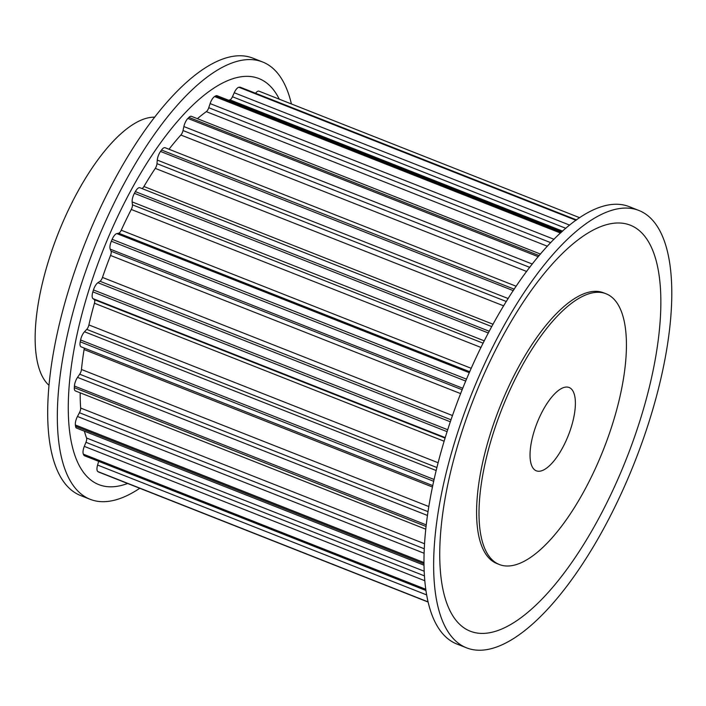<?xml version="1.0" encoding="UTF-8"?>
<svg xmlns="http://www.w3.org/2000/svg" width="706" height="706" viewBox="0 0 706 706"><rect width="100%" height="100%" fill="white"/><g stroke="black" fill="none" stroke-linecap="round" stroke-linejoin="round"><path stroke-width="1.06" d="M532.633 436.635A44.769 16.82 -68.5 0 1 569.151 387.506A44.769 16.82 -68.5 0 1 572.795 421.667A44.769 16.82 -68.5 0 1 536.278 470.796A44.769 16.82 -68.5 0 1 532.633 436.635M487.449 453.473A145.507 54.662 -68.5 0 1 606.127 293.802A145.507 54.662 -68.5 0 1 617.988 404.829A145.507 54.662 -68.5 0 1 499.31 564.5A145.507 54.662 -68.5 0 1 487.449 453.473M606.127 293.802L603.709 292.849A145.507 54.662 111.5 0 0 485.031 452.52A145.507 54.662 111.5 0 0 496.892 563.547L499.31 564.5M447.277 468.44A235.045 88.303 -68.5 0 1 638.992 210.512A235.045 88.303 -68.5 0 1 658.151 389.862A235.045 88.303 -68.5 0 1 466.437 647.79A235.045 88.303 -68.5 0 1 447.277 468.44M466.437 647.79L456.791 643.987A235.045 88.303 -68.5 0 1 437.632 464.627A235.045 88.303 -68.5 0 1 629.346 206.699L638.992 210.512M648.205 391.715A218.26 81.993 -68.5 0 1 498.824 630.176A218.26 81.993 -68.5 0 1 452.396 464.68A218.26 81.993 -68.5 0 1 601.786 226.22A218.26 81.993 -68.5 0 1 648.205 391.715M48.97 385.308A145.507 54.662 -68.5 0 1 43.595 278.323A145.507 54.662 -68.5 0 1 154.782 117.178M291.419 103.967A235.045 88.303 111.5 0 0 262.685 62.013L253.039 58.21A235.045 88.303 111.5 0 0 61.325 316.138A235.045 88.303 111.5 0 0 80.484 495.488L90.13 499.301A235.045 88.303 111.5 0 0 139.77 488.278M262.685 62.013A235.045 88.303 111.5 0 0 70.971 319.942A235.045 88.303 111.5 0 0 90.13 499.301M279.267 99.167A218.26 81.993 111.5 0 0 181.698 116.596A218.26 81.993 111.5 0 0 80.916 318.088A218.26 81.993 111.5 0 0 127.618 483.478M425.736 529.182L75.41 390.939A7.837 2.948 -68.5 0 1 74.324 387.665A206.955 77.748 -68.5 0 1 74.421 386.041A7.837 2.948 -68.5 0 1 77.528 377.375L79.707 374.198A4.474 1.686 111.5 0 0 81.464 369.485A194.644 73.124 -68.5 0 1 84.085 349.541A4.474 1.686 111.5 0 0 84.155 348.04M432.743 485.596L81.084 346.831A7.837 2.948 -68.5 0 1 80.228 341.819A206.955 77.748 -68.5 0 1 80.59 339.983A7.837 2.948 -68.5 0 1 84.499 331.758L86.723 329.367A4.474 1.686 111.5 0 0 88.903 324.928A194.644 73.124 -68.5 0 1 94.436 303.236A4.474 1.686 111.5 0 0 94.295 299.662L92.945 298.612A7.837 2.948 -68.5 0 1 92.857 291.869A206.955 77.748 -68.5 0 1 93.457 289.945A7.837 2.948 -68.5 0 1 97.896 282.718L100.023 281.279A4.474 1.686 111.5 0 0 102.467 277.432A194.644 73.124 -68.5 0 1 110.533 255.457A4.474 1.686 111.5 0 0 111.063 251.204L110.215 249.147A7.837 2.948 -68.5 0 1 111.336 241.223A206.955 77.748 -68.5 0 1 112.139 239.334A7.837 2.948 -68.5 0 1 116.808 233.598L118.687 233.218A4.474 1.686 111.5 0 0 121.238 230.209A194.644 73.124 -68.5 0 1 131.281 209.461A4.474 1.686 111.5 0 0 132.437 204.811L132.154 201.898A7.837 2.948 -68.5 0 1 134.414 193.329A206.955 77.748 -68.5 0 1 135.358 191.608A7.837 2.948 -68.5 0 1 139.885 187.725A7.837 2.948 -68.5 0 1 139.947 187.752L491.8 326.604L139.885 187.725M423.971 565.179L76.575 428.101A7.837 2.948 -68.5 0 1 75.542 426.283A206.955 77.748 -68.5 0 1 75.365 424.986A7.837 2.948 -68.5 0 1 77.466 416.469L79.443 412.719A4.474 1.686 111.5 0 0 80.669 408.042A194.644 73.124 -68.5 0 1 80.184 392.827M425.886 590.472L84.517 455.767A7.837 2.948 -68.5 0 1 83.802 455.043A206.955 77.748 -68.5 0 1 83.361 454.161A7.837 2.948 -68.5 0 1 84.305 446.377L85.956 442.3A4.474 1.686 111.5 0 0 86.556 437.994A194.644 73.124 -68.5 0 1 84.402 431.181M98.866 472.12A7.837 2.948 -68.5 0 1 98.69 472.067A7.837 2.948 -68.5 0 1 98.531 471.987A206.955 77.748 -68.5 0 1 97.86 471.573A7.837 2.948 -68.5 0 1 97.587 465.051L98.672 461.353M228.55 100.226A194.644 73.124 -68.5 0 1 229.909 99.855A4.474 1.686 111.5 0 0 232.459 96.748L234.233 92.751A7.837 2.948 -68.5 0 1 238.91 87.27A206.955 77.748 -68.5 0 1 239.758 87.173A7.837 2.948 -68.5 0 1 240.331 87.244L576.537 219.919M255.563 93.263A7.837 2.948 -68.5 0 1 258.952 91.153A7.837 2.948 -68.5 0 1 259.111 91.233M197.406 118.687A194.644 73.124 -68.5 0 1 206.328 111.645A4.474 1.686 111.5 0 0 208.755 107.718L210.114 103.579A7.837 2.948 -68.5 0 1 214.615 96.546A206.955 77.748 -68.5 0 1 215.586 95.954A7.837 2.948 -68.5 0 1 217.077 95.698L561.923 231.78M168.999 149.257A194.644 73.124 -68.5 0 1 180.868 135.022A4.474 1.686 111.5 0 0 183.013 130.539L183.869 126.55A7.837 2.948 -68.5 0 1 187.875 118.431A206.955 77.748 -68.5 0 1 188.917 117.39A7.837 2.948 -68.5 0 1 191.405 116.322L540.505 254.081M141.862 188.511A4.474 1.686 111.5 0 0 143.927 186.499A194.644 73.124 -68.5 0 1 155.276 168.381A4.474 1.686 111.5 0 0 156.979 163.66L157.279 160.085A7.837 2.948 -68.5 0 1 160.527 151.446A206.955 77.748 -68.5 0 1 161.55 150.016A7.837 2.948 -68.5 0 1 165.08 147.713L516.21 286.265M426.221 524.867L74.421 386.041M427.439 515.451L77.528 377.375M428.004 511.638L79.707 374.198M428.807 506.546L81.464 369.485M432.443 487.008L84.085 349.541M433.669 481.289L80.228 341.819M426.036 526.455L74.324 387.665M423.944 562.541L75.365 424.986M424.068 553.248L77.466 416.469M424.235 548.774L79.443 412.719M424.509 543.726L80.669 408.042M423.953 563.776L75.542 426.283M434.075 479.471L80.59 339.983M425.718 589.254L83.361 454.161M424.756 580.72L84.305 446.377M424.385 575.849L85.956 442.3M424.147 571.207L86.556 437.994M425.824 590.013L83.802 455.043M428.012 601.856L97.86 471.573M426.592 594.884L97.587 465.051M428.048 602.015L98.531 471.987M576.396 220.016L239.758 87.173M576.017 220.29L238.91 87.27M561.279 232.371L215.586 95.954M562.62 231.144L229.909 99.855M565.859 228.312L232.459 96.748M569.689 225.126L234.233 92.751M560.538 233.051L214.615 96.546M539.199 255.616L188.917 117.39M547.432 246.253L206.328 111.645M550.768 242.679L208.755 107.718M554.06 239.308L210.114 103.579M538.29 256.71L187.875 118.431M514.25 289.195L161.55 150.016M526.676 271.483L180.868 135.022M529.774 267.38L183.013 130.539M532.342 264.062L183.869 126.55M513.288 290.651L160.527 151.446M489.293 331.273L135.358 191.608M493.079 324.275L143.927 186.499M503.687 305.866L155.276 168.381M506.343 301.524L156.979 163.66M508.196 298.559L157.279 160.085M488.375 333.003L134.414 193.329M466.542 379.184L112.139 239.334M469.322 372.706L116.808 233.598M469.737 371.753L118.687 233.218M471.255 368.329L121.238 230.209M481.015 347.467L131.281 209.461M483.133 343.195L132.437 204.811M484.316 340.866L132.154 201.898M465.748 381.081L111.336 241.223M447.728 429.742L93.457 289.945M450.357 421.8L97.896 282.718M451.037 419.796L100.023 281.279M452.502 415.552L102.467 277.432M460.656 393.621L110.533 255.457M462.192 389.765L111.063 251.204M462.792 388.274L110.215 249.147M447.11 431.666L92.857 291.869M436.167 470.523L84.499 331.758M436.899 467.548L86.723 329.367M438.117 462.739L88.903 324.928M444.136 441.232L94.436 303.236M445.098 438.091L94.295 299.662M445.239 437.623L92.945 298.612M428.057 602.033L98.69 472.067M579.705 217.722L258.952 91.153"/></g></svg>

